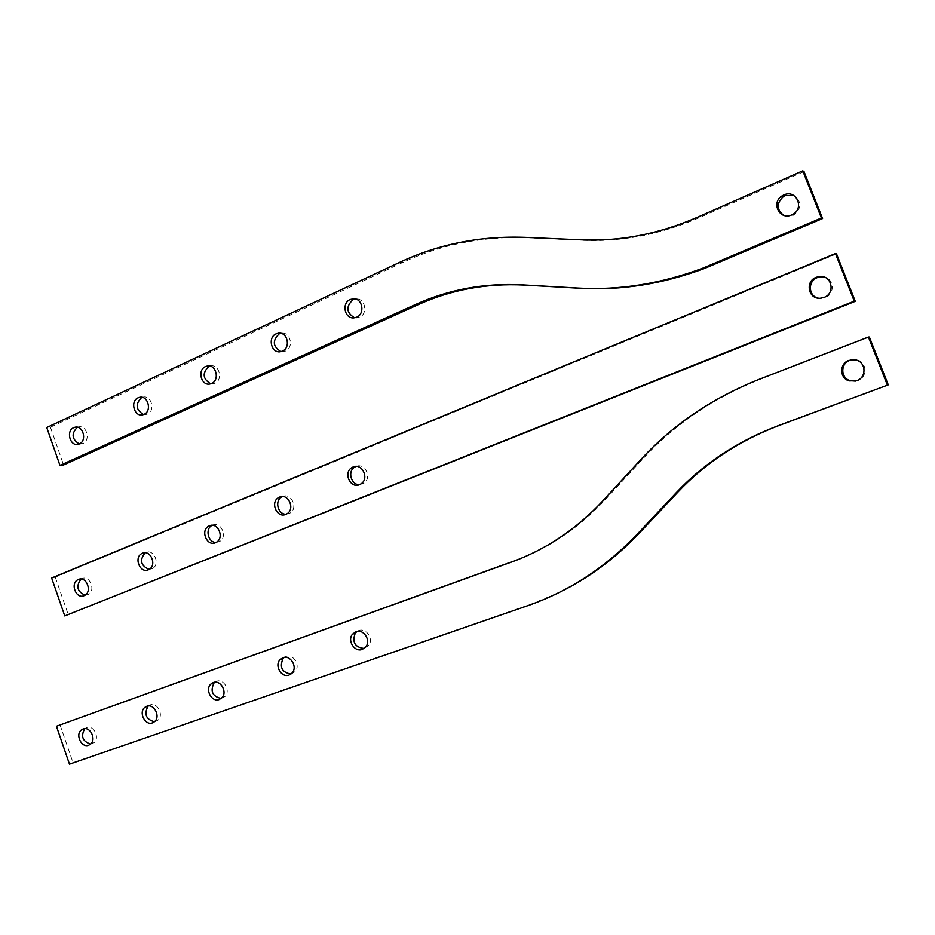 <?xml version="1.0" encoding="UTF-8"?>
<svg xmlns="http://www.w3.org/2000/svg" width="935" height="935" viewBox="0 0 935 935"><rect width="100%" height="100%" fill="white"/><g stroke="black" fill="none" stroke-linecap="round" stroke-linejoin="round"><path stroke-width="0.7" stroke-dasharray="4.67 3.51" d="M79.276 443.938L82.97 443.517C90.917 440.385 86.651 424.595 78.493 426.944L77.523 427.26M143.546 414.556L147.426 414.088C155.619 410.862 151.505 394.956 143.043 397.106L142.155 397.352M210.726 383.806L214.863 383.303C223.243 379.996 219.421 364.066 210.679 365.889L209.849 366.076M281.014 351.595L285.479 351.069C293.987 347.715 290.645 331.925 281.704 333.187L280.816 333.316M354.61 317.807L359.519 317.269C367.969 313.938 365.503 298.674 356.562 298.931L355.335 298.99M783.67 215.295L793.394 215.249C801.903 208.33 802.02 201.75 793.757 195.473M804.018 171.573L698.854 217.902C660.414 234.51 621.95 241.966 583.452 240.272L527.527 237.782C482.998 236.169 441.449 244.386 402.88 262.419L50.432 427.213L46.75 427.529M50.432 427.213L63.603 464.952M85.05 595.186L88.276 594.461C96.095 590.604 89.842 574.896 81.988 578.601L81.111 579.057M152.487 568.573L149.086 569.415L152.487 568.573C160.528 564.436 154.018 548.623 145.86 552.456L145.182 552.784M216.067 542.452L219.678 541.47C227.906 537.006 221.104 521.146 212.677 525.108L212.21 525.318M286.145 514.227L290.095 513.046C298.429 508.161 291.299 492.394 282.615 496.485L282.428 496.555M359.566 484.657L364.031 483.15C372.212 477.773 364.93 462.486 356.071 466.413M818.639 298.218L825.219 297.61C835.329 294.081 834.207 278.303 823.735 276.912M836.544 253.934L55.27 577.164L51.635 578.005M55.27 577.164L68.36 614.926M364.147 648.458L368.787 645.372C373.883 638.85 366.099 627.455 358.713 630.576L357.076 631.405M290.96 674.053L295.144 671.657C300.836 665.662 293.356 653.378 285.946 656.522L284.252 657.399M221.116 698.468L224.961 696.54C230.98 691.023 223.816 678.179 216.476 681.288L214.734 682.234M154.404 721.797L157.992 720.184C164.163 715.088 157.302 701.893 150.091 704.955L148.314 705.96M90.59 744.085L94.003 742.729C100.22 738.007 93.64 724.602 86.593 727.605L84.769 728.669M855.431 381.106L857.827 380.487C867.984 377.202 867.014 361.541 856.53 359.788L852.428 359.636M60.039 724.894L73.035 762.668L529.923 604.618L558.651 592.732M73.035 762.668L69.482 764.176M869.363 337.032L761.335 378.862C714.293 397.468 674.766 424.174 642.754 458.98L605.085 499.909C579.981 526.837 551.253 546.601 518.925 559.223M402.88 262.419L400.157 262.127M527.527 237.782L525.225 237.373M583.452 240.272L581.36 239.863M698.854 217.902L697.183 217.376M529.923 604.618L527.679 605.705M605.085 499.909L603.087 500.587M642.754 458.98L640.896 459.494M761.335 378.862L759.933 379.037M81.999 443.868L78.4 444.254M146.222 414.509L142.786 414.789M213.332 383.806L210.059 383.969M283.457 351.665L280.383 351.724M356.632 317.982L353.781 317.9M793.394 215.249L792.109 214.699M356.562 298.931L354.12 298.791M281.704 333.187L279.927 333.176M210.679 365.889L208.996 365.947M143.043 397.106L141.243 397.223M78.493 426.944L76.495 427.12M81.497 578.835L80.667 579.034M821.281 298.44L820.124 298.265M364.031 483.15L361.226 483.722M290.095 513.046L287.068 513.724M219.678 541.47L216.452 542.242M88.276 594.461L84.723 595.373M856.53 359.788L855.525 359.882M94.003 742.729L90.496 744.167M157.992 720.184L154.637 721.575M224.961 696.54L221.782 697.872M295.144 671.657L292.152 672.931M368.787 645.372L366.017 646.564"/><path stroke-width="1.4" d="M73.69 427.681C65.649 430.918 70.172 446.872 78.4 444.254L79.37 443.903C87.341 440.759 83.063 424.911 74.882 427.272L73.69 427.681M77.523 427.26L77.301 427.353C71.142 433.688 71.796 439.216 79.276 443.938M138.111 397.807C129.813 401.162 134.243 417.267 142.786 414.789L143.99 414.369C152.195 411.131 148.069 395.178 139.584 397.328L138.111 397.807M142.155 397.352L141.571 397.585C135.119 404.119 135.774 409.775 143.546 414.556M205.525 366.567C196.993 370.015 201.212 386.213 210.059 383.969L211.59 383.479C220.006 380.159 216.16 364.171 207.395 365.994L205.525 366.567M209.849 366.076L208.809 366.45C202.065 373.158 202.696 378.944 210.726 383.806M276.141 333.83C267.422 337.348 271.255 353.5 280.383 351.724L282.417 351.116C290.949 347.75 287.594 331.913 278.618 333.164L276.141 333.83M280.816 333.316L279.226 333.842C272.167 340.691 272.763 346.616 281.014 351.595M350.169 299.516C341.439 303.033 344.536 318.847 353.781 317.9L356.679 317.187C365.141 313.844 362.663 298.51 353.699 298.768L350.169 299.516M355.335 298.99L353.044 299.656C345.681 306.61 346.207 312.664 354.61 317.807M783.787 194.994L782.291 195.777C770.65 202.334 779.556 220.683 791.629 214.921L792.109 214.699C805.047 209.019 796.503 188.835 783.787 194.994M793.757 195.473L785.108 195.625L783.624 196.408C776.331 203.14 776.354 209.44 783.67 215.295M46.75 427.529L59.969 465.408L415.841 304.378C448.835 289.476 484.155 282.966 521.8 284.848L577.69 288.062C619.169 290.469 661.022 283.796 703.237 268.018L821.409 218.007L802.779 170.825L697.183 217.376C658.602 234.066 619.987 241.557 581.36 239.863L525.225 237.373C480.543 235.749 438.854 244.012 400.157 262.127L46.75 427.529M821.409 218.007L822.566 218.545L704.885 268.322C662.822 284.018 621.12 290.668 579.793 288.272L524.114 285.07C486.597 283.188 451.395 289.675 418.506 304.518L63.603 464.952L59.969 465.408M822.566 218.545L804.018 171.573L802.779 170.825M78.411 579.466L77.921 579.7C69.926 583.37 76.051 599.382 84.056 595.7L84.723 595.373C92.565 591.516 86.289 575.75 78.411 579.466M81.111 579.057C75.782 586.093 77.091 591.469 85.05 595.186M142.447 553.24L141.863 553.52C133.6 557.447 139.958 573.634 148.279 569.812L149.086 569.415C157.15 565.278 150.617 549.394 142.447 553.24M145.182 552.784C139.315 560.042 140.624 565.593 149.097 569.415M209.428 525.809L208.692 526.16C200.183 530.379 206.822 546.694 215.447 542.744L216.452 542.242C224.704 537.754 217.878 521.835 209.428 525.809M212.21 525.318L211.941 525.458C204.8 528.929 208.154 542.756 216.067 542.452M279.553 497.093L278.618 497.549C269.911 502.142 276.853 518.481 285.783 514.39L287.068 513.724C295.425 508.815 288.26 492.99 279.553 497.093M282.428 496.555L281.68 496.941C274.352 500.739 277.952 514.682 286.145 514.227M353.068 466.986L351.805 467.64C343.016 472.701 350.321 488.888 359.519 484.669L361.226 483.722C369.512 478.264 361.962 462.79 353.068 466.986M356.071 466.413L354.645 467.126C347.247 471.345 351.128 485.207 359.566 484.657M816.173 277.321C804.848 281.365 808.214 299.212 820.124 298.265L824.074 297.423C836.065 293.216 831.484 274.294 819.037 276.561L816.173 277.321M823.735 276.912L817.354 277.59C807.408 281.143 808.378 296.605 818.639 298.218M835.446 253.56L51.635 578.005L64.76 615.908L854.251 301.163L835.446 253.56L836.544 253.934L855.268 301.327L854.251 301.163M855.268 301.327L64.76 615.908M355.908 631.709L352.448 634.257C346.99 640.639 354.704 652.537 362.312 649.416L366.017 646.564C371.125 640.031 363.318 628.589 355.908 631.709M357.076 631.405L355.265 633.1C351.946 642.193 354.903 647.312 364.147 648.458M282.931 657.737L280.103 659.619C274.119 665.475 281.505 678.179 289.102 675.047L292.152 672.931C297.856 666.912 290.353 654.582 282.931 657.737M284.252 657.399L283.13 658.404C279.273 667.146 281.879 672.37 290.96 674.053M213.262 682.562L210.924 684.023C204.672 689.411 211.742 702.606 219.246 699.509L221.782 697.872C227.813 692.332 220.625 679.441 213.262 682.562M214.734 682.234L214.138 682.749C209.978 691.105 212.315 696.353 221.116 698.468M146.713 706.299L144.738 707.456C138.38 712.423 145.159 725.922 152.498 722.872L154.637 721.575C160.832 716.467 153.948 703.225 146.713 706.299M148.314 705.96L148.116 706.124C143.815 714.083 145.907 719.307 154.404 721.797M83.063 728.984L81.38 729.943C75.01 734.548 81.509 748.199 88.673 745.23L90.496 744.167C96.726 739.433 90.122 725.981 83.063 728.984M84.769 728.669C80.597 736.266 82.537 741.408 90.59 744.085M848.84 360.396C839.151 363.621 839.455 378.371 849.26 380.919L856.822 380.685C867.025 377.389 866.044 361.658 855.525 359.882L848.84 360.396M852.428 359.636L849.88 360.291C840.226 363.505 840.53 378.184 850.289 380.72L855.431 381.106M887.373 385.068L868.405 337.032L759.933 379.037C712.704 397.737 673.025 424.548 640.896 459.494L603.087 500.587C576.474 529.093 545.935 549.593 511.48 562.064L56.439 726.261L69.482 764.176L527.679 605.705C568.749 591.481 605.342 567.568 637.46 533.955L675.993 492.955C703.739 463.468 737.762 441.063 778.06 425.752L888.25 384.858L869.363 337.032L868.405 337.032M558.651 592.732C588.431 578.286 615.323 558.417 639.318 533.125L677.723 492.289C705.364 462.93 739.258 440.619 779.393 425.367L888.25 384.858M518.925 559.223L56.439 726.261M716.596 263.612L715.006 263.284M579.793 288.272L577.69 288.062M524.114 285.07L521.8 284.848M418.506 304.518L415.841 304.378M779.393 425.367L778.06 425.752M677.723 492.289L675.993 492.955M639.318 533.125L637.46 533.955M513.794 561.152L511.48 562.064M783.624 196.408L782.291 195.777M704.885 268.322L703.237 268.018M279.927 333.176L278.618 333.164M208.996 365.947L207.395 365.994M141.243 397.223L139.584 397.328M76.495 427.12L74.882 427.272M80.667 579.034L77.921 579.7M145.065 552.784L141.863 553.52M211.941 525.458L208.692 526.16M281.68 496.941L278.618 497.549M354.645 467.126L351.805 467.64M820.194 276.83L819.037 276.561M355.265 633.1L352.448 634.257M283.13 658.404L280.103 659.619M214.138 682.749L210.924 684.023M148.116 706.124L144.738 707.456M84.594 728.669L81.38 729.943M850.289 380.72L849.26 380.919"/></g></svg>
